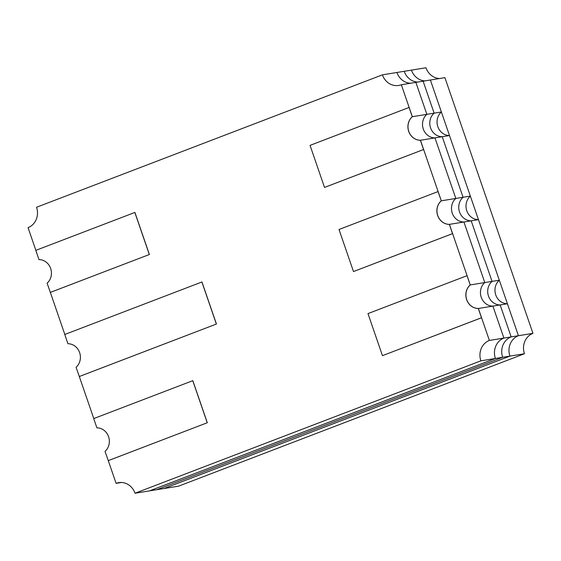 <?xml version="1.0" encoding="UTF-8"?>
<svg xmlns="http://www.w3.org/2000/svg" width="561" height="561" viewBox="0 0 561 561"><rect width="100%" height="100%" fill="white"/><g stroke="black" fill="none" stroke-linecap="round" stroke-linejoin="round"><path stroke-width="0.84" d="M38.982 259.617A13.205 12.033 80.8 0 1 50.658 268.481A13.205 12.033 80.8 0 1 47.096 283.172L50.35 292.407L149.387 254.498L134.906 212.437L35.799 250.367L38.982 259.617M50.28 292.421L149.387 254.498M149.31 254.512L134.829 212.451M324.524 187.43L423.562 149.521L420.378 140.264A13.205 12.033 80.8 0 1 408.703 131.407A13.205 12.033 80.8 0 1 412.265 116.716L409.081 107.46L310.044 145.376L324.524 187.43L423.632 149.506L420.448 140.25A13.205 12.033 80.8 0 1 408.773 131.393A13.205 12.033 80.8 0 1 412.335 116.702L401.332 84.739L415.855 82.376L426.865 114.339L412.335 116.702A13.205 12.033 80.8 0 0 408.773 131.393A13.205 12.033 80.8 0 0 420.448 140.25L441.304 200.817L438.043 191.574L339.005 229.491L353.486 271.545L452.594 233.621L449.41 224.365A13.205 12.033 80.8 0 1 437.734 215.508A13.205 12.033 80.8 0 1 441.304 200.817L438.043 191.574M420.378 140.264L434.971 137.894L455.827 198.454L441.304 200.817A13.205 12.033 80.8 0 0 437.734 215.508A13.205 12.033 80.8 0 0 449.41 224.365L470.265 284.932L467.004 275.689L367.974 313.599L382.455 355.66L481.562 317.736L478.372 308.48A13.205 12.033 80.8 0 1 466.703 299.623A13.205 12.033 80.8 0 1 470.265 284.932L467.004 275.689M412.265 116.716L409.081 107.46M353.486 271.545L452.524 233.628L449.34 224.379A13.205 12.033 80.8 0 1 437.664 215.522A13.205 12.033 80.8 0 1 441.227 200.824M449.34 224.379L463.933 222.002L484.788 282.569L470.265 284.932A13.205 12.033 80.8 0 0 466.703 299.623A13.205 12.033 80.8 0 0 478.372 308.48L489.381 340.443A16.059 14.628 -99.2 0 0 480.882 360.835L135.026 493.238A16.059 14.628 -99.2 0 0 118.729 482.635A16.059 14.628 -99.2 0 0 116.099 483.351L108.28 460.637L207.311 422.728L192.83 380.667L93.722 418.59L96.906 427.847A13.205 12.033 80.8 0 1 108.582 436.703A13.205 12.033 80.8 0 1 105.019 451.395L108.28 460.637M382.455 355.66L481.485 317.743L478.302 308.494A13.205 12.033 80.8 0 1 466.626 299.63A13.205 12.033 80.8 0 1 470.188 284.939M478.302 308.494L492.895 306.117L503.904 338.08L489.381 340.443M108.203 460.651L207.311 422.728M207.24 422.735L192.76 380.681M67.944 343.732A13.205 12.033 80.8 0 1 79.62 352.589A13.205 12.033 80.8 0 1 76.058 367.287L79.311 376.522L216.441 324.027L201.96 281.973L64.76 334.482L67.944 343.732M79.241 376.536L216.441 324.027M216.364 324.041L201.883 281.987M93.792 418.569L79.311 376.522M64.831 334.454L50.35 292.407M35.862 250.339L28.05 227.64A16.059 14.628 -99.2 0 0 36.549 207.254L382.406 74.844A16.059 14.628 -99.2 0 0 398.696 85.447A16.059 14.628 -99.2 0 0 401.332 84.739M439.543 78.526A16.059 14.628 -99.2 0 1 425.974 67.762L382.406 74.844M396.929 72.481A16.059 14.628 -99.2 0 0 410.498 83.245A16.059 14.628 -99.2 0 1 396.929 72.481M507.417 303.753L518.427 335.716A16.059 14.628 -99.2 0 0 509.928 356.109L164.071 488.519L178.594 486.156L524.451 353.746A16.059 14.628 -99.2 0 1 532.95 333.36L444.901 77.649L430.378 80.013L441.388 111.976A13.205 12.033 -99.2 0 0 437.825 126.667A13.205 12.033 -99.2 0 0 449.494 135.531L470.349 196.091A13.205 12.033 -99.2 0 0 466.787 210.782A13.205 12.033 -99.2 0 0 478.456 219.646L499.311 280.205A13.205 12.033 -99.2 0 0 495.749 294.897A13.205 12.033 -99.2 0 0 507.417 303.753L492.895 306.117L503.904 338.08A16.059 14.628 -99.2 0 0 495.405 358.472L480.882 360.835M478.456 219.646L463.933 222.002L484.788 282.569A13.205 12.033 80.8 0 0 481.226 297.26A13.205 12.033 80.8 0 0 492.895 306.117A13.205 12.033 80.8 0 1 481.226 297.26A13.205 12.033 80.8 0 1 484.788 282.569L492.046 281.384A13.205 12.033 80.8 0 0 488.484 296.075A13.205 12.033 80.8 0 0 500.16 304.939L511.162 336.902L503.904 338.08A16.059 14.628 -99.2 0 0 495.405 358.472L149.549 490.875L135.026 493.238M121.457 482.474L116.099 483.351M434.971 137.894A13.205 12.033 80.8 0 1 423.296 129.03A13.205 12.033 80.8 0 1 426.865 114.339L434.123 113.161L423.12 81.198L415.855 82.376L426.865 114.339A13.205 12.033 80.8 0 0 423.296 129.03A13.205 12.033 80.8 0 0 434.971 137.894L455.827 198.454L463.084 197.269L442.236 136.709L434.971 137.894M463.933 222.002A13.205 12.033 80.8 0 1 452.264 213.145A13.205 12.033 80.8 0 1 455.827 198.454A13.205 12.033 80.8 0 0 452.264 213.145A13.205 12.033 80.8 0 0 463.933 222.002M470.349 196.091L463.084 197.269A13.205 12.033 80.8 0 0 459.522 211.967A13.205 12.033 80.8 0 0 471.198 220.824L492.046 281.384L471.198 220.824A13.205 12.033 80.8 0 1 459.522 211.967A13.205 12.033 80.8 0 1 463.084 197.269L442.236 136.709A13.205 12.033 80.8 0 1 430.56 127.852A13.205 12.033 80.8 0 1 434.123 113.161A13.205 12.033 80.8 0 0 430.56 127.852A13.205 12.033 80.8 0 0 442.236 136.709L449.494 135.531M404.193 71.303A16.059 14.628 -99.2 0 0 417.756 82.067A16.059 14.628 -99.2 0 1 404.193 71.303M441.388 111.976L434.123 113.161L423.12 81.198L430.378 80.013L518.427 335.716L511.162 336.902A16.059 14.628 -99.2 0 0 502.663 357.294L156.807 489.697L149.549 490.875L495.405 358.472L502.663 357.294L156.807 489.697L164.071 488.519L509.928 356.109L502.663 357.294A16.059 14.628 -99.2 0 1 511.162 336.902L500.16 304.939A13.205 12.033 80.8 0 1 488.484 296.075A13.205 12.033 80.8 0 1 492.046 281.384L499.311 280.205M411.451 70.125A16.059 14.628 -99.2 0 0 425.021 80.882A16.059 14.628 -99.2 0 1 411.451 70.125M532.95 333.36L518.427 335.716A16.059 14.628 -99.2 0 0 509.928 356.109L524.451 353.746"/></g></svg>
